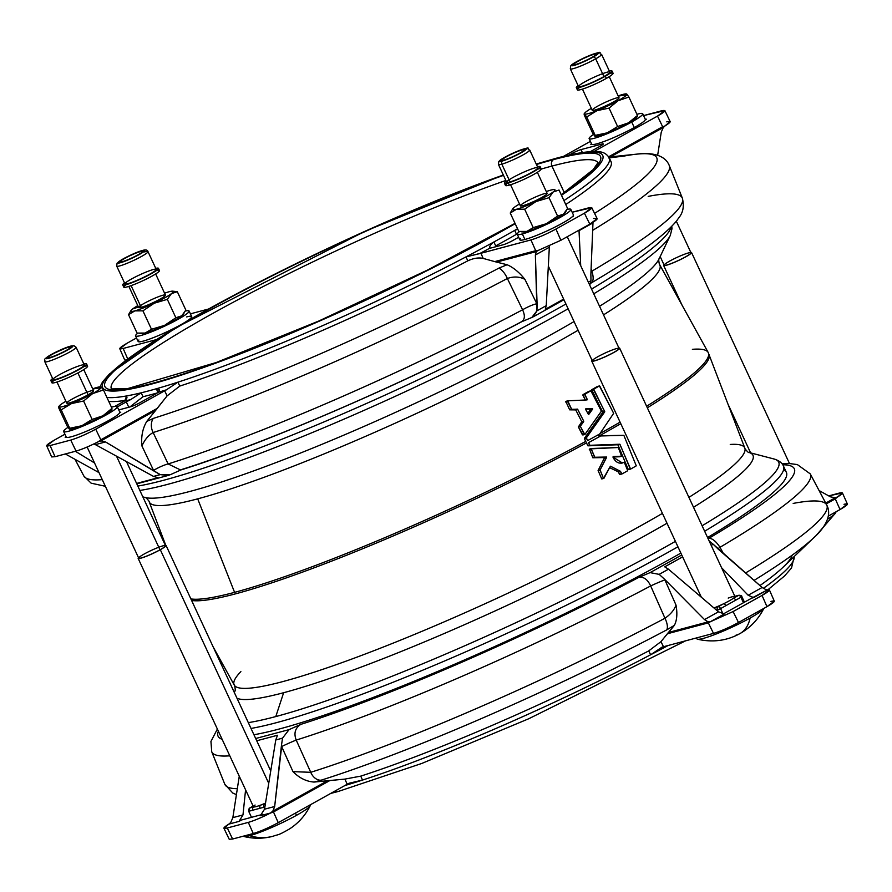 <?xml version="1.0" encoding="UTF-8"?>
<svg xmlns="http://www.w3.org/2000/svg" width="892" height="892" viewBox="0 0 892 892"><rect width="100%" height="100%" fill="white"/><g stroke="black" fill="none" stroke-linecap="round" stroke-linejoin="round"><path stroke-width="1.34" d="M619.985 474.488L621.813 473.998L619.628 474.455L618.223 471.69L620.174 471.166L610.396 466.226L603.505 478.324L600.082 470.006L606.571 457.038L594.797 457.25L591.229 448.843L618.29 447.516L621.802 456.046L612.949 457.027L622.382 463.015L624.166 462.246L621.389 463.193M598.744 435.775L623.854 435.329L636.275 465.847A289.064 33.015 155.1 0 1 630.689 469.036L628.224 469.337L617.866 444.762L587.939 445.833L586.457 442.911A288.484 32.948 155.1 0 1 191.602 600.461A288.484 32.948 -24.9 0 0 586.457 442.911L584.405 438.351L602.769 412.327L591.731 389.692A285.529 32.614 -24.9 0 0 597.317 386.504L599.814 386.191L613.663 413.308L599.725 433.958A292.163 33.372 155.1 0 1 587.605 440.615L586.39 438.24L584.416 438.775L585.743 441.373A288.484 32.948 155.1 0 1 234.585 592.355A288.484 32.948 -24.9 0 0 585.743 441.373L587.939 445.833L617.866 444.762L628.269 469.426L630.209 468.813L620.018 444.45L618.033 444.974L619.84 444.238L587.939 445.833L589.913 445.298L587.572 445.565L589.545 445.041L588.542 442.622A292.163 33.372 -24.9 0 0 600.662 435.965L598.744 435.775M599.023 436.021A288.484 32.948 -24.9 0 0 620.799 423.678A288.484 32.948 155.1 0 1 599.023 436.021M647.347 407.8A288.484 32.948 -24.9 0 0 709.129 354.503A288.484 32.948 155.1 0 1 647.347 407.8M692.382 349.318A288.484 32.948 155.1 0 1 708.192 352.474A288.484 32.948 155.1 0 1 646.622 406.25A288.484 32.948 -24.9 0 0 708.192 352.474L744.82 448.096A281.448 32.145 155.1 0 1 688.914 497.357A281.448 32.145 -24.9 0 0 744.82 448.096C743.571 447.293 748.957 453.671 748.7 452.378L748.656 452.367A285.819 32.647 155.1 0 1 693.53 507.292A285.819 32.647 -24.9 0 0 748.689 452.378L774.078 459.012A306.279 34.978 155.1 0 1 702.104 525.778A306.279 34.978 -24.9 0 0 774.078 459.012C779.051 460.551 782.184 462.926 783.477 466.126A308.911 35.279 155.1 0 1 704.647 531.242A308.911 35.279 -24.9 0 0 783.477 466.126L786.398 472.425A308.911 35.279 -24.9 0 1 707.568 537.542A308.911 35.279 155.1 0 0 783.577 469.906M620.074 422.139A288.484 32.948 155.1 0 1 600.048 433.501A288.484 32.948 -24.9 0 0 620.074 422.139M593.949 151.529L657.516 116.094C665.566 111.411 666.893 109.649 661.474 110.831L643.578 115.592L664.863 110.597L657.516 116.094L593.949 151.529M590.415 141.36L563.365 156.435L590.415 141.36M569.129 155.085L571.649 153.669A7.381 0.847 155.1 0 1 581.015 149.6L602.033 144.002A7.381 0.847 155.1 0 1 600.55 145.987L590.348 151.662L600.55 145.987A7.381 0.847 -24.9 0 0 603.304 143.924A7.381 0.847 -24.9 0 0 602.033 144.002L581.015 149.6L582.387 152.565L581.015 149.6A7.381 0.847 -24.9 0 0 571.649 153.669L569.129 155.085M589.144 138.639A29.536 3.378 155.1 0 1 593.481 134.424A29.536 3.378 -24.9 0 0 597.439 137.335A29.536 3.378 -24.9 0 0 631.703 122.003A29.536 3.378 155.1 0 1 604.397 134.826A29.536 3.378 155.1 0 1 589.144 138.639L591.719 144.181A29.536 3.378 -24.9 0 0 610.061 139.13L612.246 138.215A29.536 3.378 -24.9 0 0 634.279 127.545A29.536 3.378 -24.9 0 0 645.262 119.818L646.399 119.182L645.262 119.818A29.536 3.378 155.1 0 1 634.279 127.545A29.536 3.378 155.1 0 1 612.246 138.215L610.061 139.13A29.536 3.378 155.1 0 1 591.686 144.025L590.749 144.27L591.652 144.025M660.18 256.573L664.183 265.214A14.774 1.684 -24.9 0 0 678.288 260.531A14.774 1.684 -24.9 0 0 690.977 252.782L676.348 221.261M670.305 235.376A306.279 34.978 155.1 0 1 670.293 235.421A306.279 34.978 155.1 0 1 593.749 293.803A306.279 34.978 -24.9 0 0 670.293 235.421L658.954 259.126A285.819 32.647 155.1 0 1 599.536 306.279A285.819 32.647 -24.9 0 0 658.954 259.126L658.976 259.081C658.151 258.056 659.545 266.284 659.745 264.812A281.448 32.145 155.1 0 1 603.527 314.876A281.448 32.145 -24.9 0 0 659.745 264.812L708.192 352.474M578.105 330.252A281.448 32.145 155.1 0 1 197.69 498.851L234.585 592.355L197.69 498.851A281.448 32.145 155.1 0 1 149.187 501.806A281.448 32.145 -24.9 0 0 197.69 498.851A281.448 32.145 -24.9 0 0 578.105 330.252M190.877 598.911A288.484 32.948 -24.9 0 0 234.585 592.355A288.484 32.948 155.1 0 1 190.877 598.911M583.022 434.872L578.384 426.933L581.774 421.726L575.73 409.896L569.676 409.841L565.773 401.378L569.676 409.841L575.73 409.896L581.774 421.726L578.429 427.067L582.431 434.861L584.572 434.46M585.308 400.084L583.011 394.61A285.529 32.614 -24.9 0 0 588.776 391.376L591.218 390.975L601.398 411.234L585.007 434.348L582.364 434.761L584.349 434.237L580.413 426.543L578.429 427.067L580.436 426.064L578.451 426.588L580.436 426.064L583.702 421.615L581.718 422.139L583.747 421.202L581.74 421.66L583.714 421.135L578.484 410.889L577.704 409.372L575.73 409.896L577.369 409.116L569.531 409.673L571.516 409.138L567.58 401.445L565.595 401.98L567.87 400.831L586.969 399.917L587.226 399.304L585.308 400.084M213.166 646.923L234.261 685.089A281.448 32.145 -24.9 0 0 393.829 642.853A281.448 32.145 -24.9 0 0 662.433 513.379A281.448 32.145 155.1 0 1 393.829 642.853A281.448 32.145 155.1 0 1 234.261 685.089A281.448 32.145 155.1 0 1 240.873 671.62M628.592 469.605L630.544 469.08M618.201 471.69L609.559 467.653L618.524 471.946L620.319 471.21L618.201 471.69M601.766 478.948L598.097 470.541L604.598 457.574L592.812 457.774L589.501 449.055L592.812 457.774L604.598 457.574L598.097 470.541L601.766 478.948M619.65 456.749L612.949 456.983L619.55 456.771M622.426 462.736L624.612 462.357L627.723 470.72A289.064 33.015 155.1 0 1 621.958 473.964L620.497 471.422L618.524 471.946L619.494 474.265L621.468 473.741L620.419 471.299L610.518 466.215M730.258 444.461A281.448 32.145 155.1 0 1 744.82 448.096M234.261 685.089C234.451 683.618 235.845 691.846 235.02 690.821A285.819 32.647 -24.9 0 0 234.362 692.571A285.819 32.647 155.1 0 1 235.031 690.809L234.273 692.393M236.993 698.246A285.819 32.647 -24.9 0 0 283.634 692.716A285.819 32.647 -24.9 0 0 667.004 523.225A285.819 32.647 155.1 0 1 283.634 692.716A285.819 32.647 155.1 0 1 236.993 698.246M283.634 692.716L275.784 716.566A306.279 34.978 -24.9 0 0 675.422 541.355A306.279 34.978 155.1 0 1 275.784 716.566L283.634 692.716M248.31 722.632A306.279 34.978 -24.9 0 0 275.784 716.566A306.279 34.978 155.1 0 1 248.31 722.632M251.009 728.441A308.911 35.279 -24.9 0 0 677.942 546.796A308.911 35.279 155.1 0 1 251.009 728.441M253.93 734.74A308.911 35.279 -24.9 0 0 680.864 553.096A308.911 35.279 155.1 0 1 253.93 734.74M137.825 486.073A308.911 35.279 -24.9 0 0 565.918 304.005A308.911 35.279 155.1 0 1 137.825 486.073M591.563 289.086A308.911 35.279 -24.9 0 0 671.13 227.003A308.911 35.279 155.1 0 1 591.563 289.086M139.854 490.444A306.279 34.978 -24.9 0 0 568.137 308.766A306.279 34.978 155.1 0 1 139.854 490.444M165.745 545.246L149.187 501.806C150.436 502.609 145.05 496.231 145.296 497.524L145.351 497.535A285.819 32.647 -24.9 0 0 317.753 446.045A285.819 32.647 -24.9 0 0 574.069 321.566A285.819 32.647 155.1 0 1 317.753 446.045A285.819 32.647 155.1 0 1 145.351 497.535L142.843 496.877M630.689 469.036L630.689 469.036A289.064 33.015 -24.9 0 0 636.275 465.847L623.854 435.329L600.662 435.965A292.163 33.372 155.1 0 1 588.542 442.622L589.913 445.298L619.84 444.238L630.577 469.08M584.416 438.775L586.423 437.76L584.416 438.775M602.713 412.45L584.438 438.295L586.423 437.76L604.687 411.914L602.713 412.45M594.953 396.784L602.724 411.97L604.698 411.446L593.604 389.737L591.619 390.272L594.953 396.784M599.301 385.968L597.317 386.504A285.529 32.614 155.1 0 1 591.731 389.692L593.715 389.168A289.231 33.026 -24.9 0 0 599.301 385.968A289.231 33.026 155.1 0 1 593.715 389.168L604.743 411.803L586.378 437.827L587.605 440.615A292.163 33.372 -24.9 0 0 599.725 433.958L613.663 413.308L599.413 385.935M599.368 385.946L597.317 386.504M603.873 478.402L610.396 466.226M591.474 448.531L589.289 449.668L591.262 449.144L594.551 457.005L592.567 457.529L594.919 457.262L592.935 457.786L606.571 457.038L604.586 457.997L606.56 457.473L600.126 469.872L598.142 470.407L600.126 469.872L598.131 470.831L600.115 470.307L603.393 478.168L601.42 478.692L603.75 478.424M591.441 448.542L589.501 449.055M621.624 456.225L618.29 447.516L591.574 448.509M613.15 456.559L613.116 457.485C615.915 462.758 619.594 464.342 624.166 462.246L624.166 462.246M584.907 434.437L601.431 411.101L590.872 390.808M584.817 434.471L582.922 434.962M567.758 400.854L571.649 409.305L577.615 409.25L583.714 421.135L580.369 426.398L584.784 434.482M567.725 400.865L565.885 401.355M586.969 399.917L567.87 400.831M582.889 395.189L585.252 399.828L587.226 399.304L584.862 394.665L582.889 395.189L584.985 394.086L582.889 395.189M588.887 391.332L588.776 391.376A285.529 32.614 155.1 0 1 583.011 394.61L584.985 394.086A289.231 33.026 -24.9 0 0 590.749 390.841L588.776 391.376M590.749 390.841A289.231 33.026 155.1 0 1 584.985 394.086L587.092 399.884M585.587 409.328L585.854 408.703L592.645 408.893L588.608 414.635L585.587 409.328L588.608 414.635L592.578 409.16L585.531 409.16L590.571 409.138L587.806 413.665L590.593 409.684L592.544 408.614L585.854 408.703L585.587 409.328M621.958 473.964A289.064 33.015 -24.9 0 0 627.723 470.72L624.277 462.201M613.283 456.526L621.523 456.247M708.828 538.355A317.641 36.282 -24.9 0 0 782.719 464.765A317.641 36.282 155.1 0 1 708.828 538.355C712.24 538.211 715.964 541.199 719.989 547.298L723.568 553.832L719.989 547.298A329.94 37.676 -24.9 0 0 810.248 473.875A329.94 37.676 155.1 0 1 719.989 547.298A12.31 1.282 -28.8 0 0 717.87 548.848A12.31 1.282 151.2 0 1 719.989 547.298C715.964 541.199 712.24 538.211 708.828 538.355L708.304 539.125L708.828 538.355M223.903 828.211L229.222 839.261L232.611 839.026L227.282 827.988L223.903 828.211L228.82 824.119L239.023 821.398L241.609 819.96L239.023 821.398L242.981 814.942L232.845 817.641L239.268 776.23L232.845 817.641L230.816 822.324L232.845 817.641L242.981 814.942L245.579 789.821L242.981 814.942L239.023 821.398L228.82 824.119C222.888 827.832 222.376 829.125 227.282 827.988L248.299 822.391L227.282 827.988L232.611 839.026L253.272 833.529L248.299 822.391C254.365 820.607 261.769 817.485 270.51 813.025L260.297 815.734L262.884 814.296L260.297 815.734L264.534 809.2L274.669 806.502L281.638 746.559A12.31 0.569 155.6 0 1 296.211 740.081A329.94 37.676 -24.9 0 0 650.669 585.933L664.975 618.256A331.791 37.888 155.1 0 1 310.75 772.305L296.211 740.081C293.624 733.235 295.163 727.995 300.805 724.371A317.641 36.282 -24.9 0 0 638.728 577.425A317.641 36.282 155.1 0 1 300.805 724.371L289.086 729.623L255.681 738.509L289.086 729.623L300.805 724.371C295.163 727.995 293.624 733.235 296.211 740.081A12.31 0.569 -24.4 0 0 281.638 746.559L293 771.647L281.393 745.98L274.669 806.502L272.818 811.151L327.531 780.734L314.04 782.061C306.346 781.503 299.333 778.036 293 771.647L310.75 772.305A12.31 9.165 72.5 0 0 321.098 780.199A323.707 36.973 -24.9 0 0 666.692 629.908A12.31 5.062 -117.9 0 0 664.975 618.256L650.669 585.933A329.94 37.676 155.1 0 1 296.211 740.081L310.75 772.305A331.791 37.888 -24.9 0 0 664.975 618.256C670.606 614.309 674.285 609.916 676.013 605.088L664.64 579.309L659.177 574.37L668.465 569.196L718.461 611.812L668.465 569.196L664.718 566.855L682.625 556.887L664.718 566.855L668.465 569.196L659.177 574.37L650.112 572.619L681.744 554.991L650.112 572.619L638.728 577.425L650.112 572.619L659.177 574.37L664.64 579.309L676.013 605.088C677.519 613.573 676.972 620.33 674.374 625.359L666.692 629.908A323.707 36.973 155.1 0 1 321.098 780.199L314.04 782.061L344.903 779.106L360.747 776.129A280.601 32.045 -24.9 0 0 648.718 650.904L660.972 641.649L674.374 625.359L668.398 632.506L708.07 621.88L704.502 619.583L664.64 579.309L704.502 619.583L718.461 611.812L724.304 613.964L710.244 621.791L733.112 611.566L738.498 622.516C729.098 627.567 720.769 631.19 713.511 633.387L662.098 647.113L713.511 633.387L708.337 622.861L667.361 633.766L660.972 641.649L663.47 646.7L660.972 641.649L648.718 650.904A280.601 32.045 155.1 0 1 360.747 776.129L362.498 780.076A280.601 32.045 155.1 0 1 344.914 785.518A280.601 32.045 -24.9 0 0 362.498 780.076A280.601 32.045 -24.9 0 0 650.625 654.773A280.601 32.045 155.1 0 1 362.498 780.076L360.747 776.129L344.903 779.106L329.917 780.511L273.476 811.965L278.259 822.658C268.86 827.709 260.531 831.333 253.272 833.529L232.611 839.026L231.552 836.83M218.373 731.217A317.641 36.282 -24.9 0 0 222.097 739.245A317.641 36.282 155.1 0 1 218.373 731.217M180.909 469.939L170.762 474.499L180.909 469.939M520.404 322.302C524.775 320.373 525.5 316.203 522.589 309.792L507.358 278.482A331.791 37.888 155.1 0 1 153.134 432.531L168.131 463.94A329.94 37.676 -24.9 0 0 522.589 309.792C525.5 316.203 524.775 320.373 520.404 322.302A317.641 36.282 155.1 0 1 182.481 469.248L181.165 469.828M532.446 317.217L521.497 321.834L531.788 317.507L536.951 310.829L546.238 305.655L545.28 309.334L563.644 299.099L545.28 309.334L546.238 305.655L549.327 247.229L546.238 305.655L536.951 310.829L535.367 255.012L536.293 251.6L496.565 262.092L483.185 258.424C478.658 257.375 473.518 258.189 467.765 260.854A280.601 32.045 155.1 0 1 179.794 386.08L167.116 395.87L146.745 421.425L153.268 418.415A323.707 36.973 -24.9 0 0 498.862 268.135L507.08 264.734L496.565 262.092L507.08 264.734C513.223 267.344 519.177 272.227 524.931 279.386L537.096 304.317L536.951 310.829L533.271 316.805L563.934 299.723M208.449 309.045L190.431 313.839L208.449 309.045M136.498 337.968L127.121 343.197C119.06 347.891 117.733 349.642 123.152 348.471L156.356 339.629L123.152 348.471L127.723 358.93L123.152 348.471L119.762 348.694L127.121 343.197L136.498 337.968M186.629 316.916A29.536 3.378 155.1 0 1 191 317.965L190.375 318.555A29.536 3.378 155.1 0 1 165.065 332.66L163.058 333.575A29.536 3.378 155.1 0 1 138.896 340.008M168.131 463.94A12.31 2.241 -25.5 0 0 153.569 470.418A12.31 2.241 154.5 0 1 168.131 463.94L153.134 432.531A331.791 37.888 -24.9 0 0 507.358 278.482A12.31 5.062 -117.9 0 0 498.862 268.135A323.707 36.973 155.1 0 1 153.268 418.415A12.31 9.165 72.5 0 0 153.134 432.531C148.529 435.129 144.783 439.6 141.917 445.944L153.837 470.976L160.281 474.622L153.547 476.417L95.399 444.629L153.547 476.417L158.062 477.722L136.599 483.431L158.062 477.722L153.547 476.417L160.281 474.622L105.535 441.93L101.041 440.871L105.535 441.93L153.837 470.976L141.917 445.944C140.992 436.679 142.597 428.506 146.745 421.425L155.699 410.331L101.041 440.871L98.265 441.741L100.829 439.812L95.723 429.197L100.829 439.812L157.271 408.358L167.116 395.87L164.641 390.785L95.723 429.197C86.323 434.248 77.994 437.861 70.736 440.068L76.054 451.107C82.131 449.323 89.534 446.201 98.265 441.741C89.534 446.201 82.131 449.323 76.054 451.107L55.048 456.704L50.075 445.565L55.048 456.704L76.054 451.107L70.736 440.068L50.075 445.565L46.685 445.788L54.033 440.291L64.915 434.237L54.033 440.291C45.971 444.985 44.656 446.736 50.075 445.565L70.736 440.068C77.994 437.861 86.323 434.248 95.723 429.197L166.436 389.815A288.774 32.982 155.1 0 1 158.274 392.313L159.289 389.715L156.29 388.778L158.018 392.491L156.29 388.778A280.601 32.045 155.1 0 1 141.192 392.803L130.477 399.716A12.31 1.405 -24.9 0 0 126.296 401.891L128.782 407.254L126.296 401.891L117.343 406.875L126.296 401.891A12.31 1.405 155.1 0 1 130.477 399.716A288.774 32.982 155.1 0 1 124.523 400.976L126.798 396.795L125.438 396.137A280.601 32.045 155.1 0 1 106.906 397.442A280.601 32.045 -24.9 0 0 125.438 396.137L126.631 398.769L125.438 396.137A280.601 32.045 -24.9 0 0 141.192 392.803A280.601 32.045 -24.9 0 0 156.29 388.778A280.601 32.045 -24.9 0 0 177.898 382.177A280.601 32.045 -24.9 0 0 466.025 256.874A280.601 32.045 -24.9 0 0 493.889 241.977C490.187 244.954 488.928 246.972 490.098 248.021A12.31 1.405 -24.9 0 0 491.971 247.742L503.066 244.787A7.381 0.847 -24.9 0 0 512.443 240.717L518.653 237.25L512.443 240.717A7.381 0.847 155.1 0 1 503.066 244.787L491.971 247.742A12.31 1.405 155.1 0 1 490.098 248.021A288.774 32.982 155.1 0 1 479.562 253.651L530.974 239.926C538.233 237.729 546.562 234.105 555.961 229.054L584.427 213.199C592.489 208.505 593.816 206.743 588.397 207.925L572.173 212.24L591.775 207.691L584.427 213.199L555.961 229.054L560.867 240.282L589.813 224.148L584.427 213.199L589.813 224.148L560.867 240.282L538.01 250.518L560.867 240.282L555.961 229.054C546.562 234.105 538.233 237.729 530.974 239.926L480.933 253.239L483.185 258.424L494.726 261.612L535.691 250.708L530.974 239.926L535.691 250.708L538.01 250.518L536.293 251.6L535.367 255.012L537.096 304.317L524.931 279.386C519.646 276.576 513.792 276.275 507.358 278.482L522.589 309.792A329.94 37.676 155.1 0 1 168.131 463.94L180.652 470.017C266.886 443.134 411.926 380.048 521.374 321.9L521.731 321.722M517.271 234.261A29.536 3.378 155.1 0 1 519.49 231.563A29.536 3.378 -24.9 0 0 522.344 233.927A29.536 3.378 -24.9 0 0 558.805 218.194A29.536 3.378 -24.9 0 0 567.122 209.397A29.536 3.378 155.1 0 1 570.847 209.397A29.536 3.378 155.1 0 1 553.018 221.238A29.536 3.378 155.1 0 1 522.344 233.927L524.92 239.48L522.344 233.927A29.536 3.378 155.1 0 1 517.271 234.261L519.835 239.814A29.536 3.378 -24.9 0 0 524.92 239.48A29.536 3.378 -24.9 0 0 544.51 232.043A29.536 3.378 -24.9 0 0 546.785 231.017A29.536 3.378 155.1 0 1 544.51 232.043L546.785 231.017A29.536 3.378 -24.9 0 0 572.095 216.912A29.536 3.378 -24.9 0 0 572.653 216.388A29.536 3.378 155.1 0 1 572.095 216.912L573.378 216.198L572.095 216.912A29.536 3.378 155.1 0 1 546.785 231.017L544.51 232.043A29.536 3.378 155.1 0 1 524.92 239.48A29.536 3.378 155.1 0 1 520.549 238.42M124.523 400.976L114.823 406.418L124.523 400.976A288.774 32.982 -24.9 0 0 130.477 399.716L141.192 392.803L143.021 396.717A280.601 32.045 -24.9 0 0 157.36 392.915A280.601 32.045 155.1 0 1 143.021 396.717L129.864 406.964L143.021 396.717L141.192 392.803A280.601 32.045 155.1 0 1 125.438 396.137C127.723 396.628 127.422 398.233 124.523 400.976M158.274 392.313A12.31 1.405 155.1 0 1 155.186 394.197L139.899 402.716A7.381 0.847 155.1 0 1 130.522 406.797L118.759 409.93L130.522 406.797A7.381 0.847 -24.9 0 0 139.899 402.716L155.186 394.197A12.31 1.405 -24.9 0 0 158.274 392.313A288.774 32.982 -24.9 0 0 166.436 389.815L164.641 390.785L167.116 395.87L179.794 386.08A280.601 32.045 -24.9 0 0 467.765 260.854L466.025 256.874A280.601 32.045 155.1 0 1 177.898 382.177L179.794 386.08L177.898 382.177L166.436 389.815L177.898 382.177A280.601 32.045 155.1 0 1 156.29 388.778C159.568 388.734 160.225 389.916 158.274 392.313M63.666 431.538A29.536 3.378 155.1 0 1 67.993 427.335A29.536 3.378 -24.9 0 0 73.479 429.732A29.536 3.378 -24.9 0 0 109.303 413.13A29.536 3.378 -24.9 0 0 111.444 407.198A29.536 3.378 155.1 0 1 117.242 406.663A29.536 3.378 155.1 0 1 91.876 422.161A29.536 3.378 155.1 0 1 63.666 431.538L66.242 437.08A29.536 3.378 -24.9 0 0 84.573 432.04A29.536 3.378 -24.9 0 0 86.502 431.237A29.536 3.378 155.1 0 1 84.573 432.04L86.502 431.237A29.536 3.378 -24.9 0 0 119.796 412.684A29.536 3.378 -24.9 0 0 119.862 412.372A29.536 3.378 155.1 0 1 119.796 412.684L120.788 412.126L119.796 412.684A29.536 3.378 155.1 0 1 86.502 431.237L84.573 432.04A29.536 3.378 155.1 0 1 66.198 436.924L65.149 437.203L66.164 436.935M108.735 401.367A280.601 32.045 -24.9 0 0 125.359 400.374A280.601 32.045 155.1 0 1 108.735 401.367M105.367 486.296L91.118 483.163L83.837 475.971A329.94 37.676 -24.9 0 0 102.268 479.628A329.94 37.676 155.1 0 1 83.837 475.971L75.006 459.313M493.889 241.977A280.601 32.045 -24.9 0 0 514.684 230.381A280.601 32.045 -24.9 0 0 517.538 228.753A280.601 32.045 155.1 0 1 514.684 230.381A280.601 32.045 155.1 0 1 493.889 241.977L495.707 245.902A280.601 32.045 -24.9 0 0 516.501 234.306L514.684 230.381L516.501 234.306A280.601 32.045 155.1 0 1 495.707 245.902L493.889 241.977A280.601 32.045 155.1 0 1 466.025 256.874L467.765 260.854C473.518 258.189 478.658 257.375 483.185 258.424L480.933 253.239L466.025 256.874L479.562 253.651A288.774 32.982 -24.9 0 0 490.098 248.021C488.928 246.972 490.187 244.954 493.889 241.977M563.922 200.577A280.601 32.045 -24.9 0 0 609.269 157.828A280.601 32.045 155.1 0 1 563.922 200.577M609.593 160.069A280.601 32.045 155.1 0 1 565.74 204.502A280.601 32.045 -24.9 0 0 611.087 161.753L609.269 157.828C606.705 153.848 603.081 151.807 598.398 151.718C589.434 150.904 575.34 153.101 556.117 158.285A4.928 4.103 75.1 0 0 555.326 158.598A275.684 31.488 155.1 0 1 561.469 195.292A275.684 31.488 -24.9 0 0 555.326 158.598A4.928 4.103 -104.9 0 1 556.117 158.285L536.226 164.028M515.186 223.68A275.684 31.488 155.1 0 1 174.531 377.294A275.684 31.488 155.1 0 1 164.184 334.834A275.684 31.488 155.1 0 1 503.333 175.033A275.684 31.488 -24.9 0 0 164.184 334.834A275.684 31.488 -24.9 0 0 174.531 377.294A275.684 31.488 -24.9 0 0 515.186 223.68M536.259 164.106A275.684 31.488 155.1 0 1 555.326 158.598A275.684 31.488 -24.9 0 0 536.259 164.106M553.519 159.612A273.22 31.209 155.1 0 1 561.269 194.869A273.22 31.209 -24.9 0 0 553.519 159.612A273.22 31.209 -24.9 0 0 536.449 164.507A273.22 31.209 155.1 0 1 553.519 159.612A4.928 4.103 75.1 0 0 551.958 166.068A268.302 30.64 155.1 0 1 597.963 162.757A268.302 30.64 -24.9 0 0 551.958 166.068A4.928 4.103 -104.9 0 1 553.519 159.612M515.041 223.357A273.22 31.209 155.1 0 1 176.482 376.234A273.22 31.209 155.1 0 1 166.325 333.998A273.22 31.209 155.1 0 1 503.489 175.367A273.22 31.209 -24.9 0 0 166.325 333.998A273.22 31.209 -24.9 0 0 176.482 376.234A273.22 31.209 -24.9 0 0 515.041 223.357L427.725 269.964L318.589 321.109L216.176 362.542L127.601 388.611L111.389 388.945M191.825 317.753L191 317.965A29.536 3.378 155.1 0 1 190.375 318.555L191.825 317.753M163.782 333.385L165.065 332.66A29.536 3.378 155.1 0 1 163.058 333.575L163.782 333.385M119.762 348.694L124.668 359.911L126.129 360.112M608.556 157.94L623.943 156.089A323.707 36.973 155.1 0 1 636.799 154.138A323.707 36.973 155.1 0 1 594.585 213.4A323.707 36.973 -24.9 0 0 636.799 154.138C646.789 152.733 664.35 152.911 669.268 165.555A331.791 37.888 155.1 0 1 592.678 230.348A331.791 37.888 -24.9 0 0 669.268 165.555L682.358 198.147A329.94 37.676 155.1 0 1 591.909 271.168A329.94 37.676 -24.9 0 0 682.358 198.147C685.758 212.263 678.723 217.18 676.983 220.458C664.15 236.023 635.583 256.851 591.284 282.931L590.805 283.255M591.909 271.168A12.31 1.516 -20.9 0 0 590.983 271.659A12.31 1.516 159.1 0 1 591.909 271.168L591.095 269.05L591.909 271.168C593.927 278.07 593.459 282.095 590.504 283.232M666.792 121.87C671.698 120.732 671.197 122.026 665.265 125.739L663.258 127.523L661.24 132.217L657.66 155.253L661.24 132.217L663.258 127.523L610.44 156.892L663.024 127.578A12.31 6.645 -119.1 0 0 662.622 126.709L657.516 116.094L662.622 126.709L664.406 126.352L670.182 121.646L664.863 110.597M602.423 144.839L602.033 144.002L602.423 144.839M608.678 156.769L662.622 126.709L608.678 156.769M572.006 154.45L571.649 153.669L572.006 154.45M648.194 196.385A329.94 37.676 155.1 0 1 682.358 198.147M662.622 126.709A12.31 6.645 60.9 0 1 663.024 127.578L664.406 126.352L662.622 126.709M517.26 233.905L516.501 234.306L517.26 233.905M592.979 222.9L590.872 274.346L592.979 222.9L579.008 230.169L580.714 265.727L579.019 230.682L592.979 222.9M549.494 245.947L549.327 247.229L535.367 255.012L549.327 247.229L549.494 245.947M590.972 280.712L590.872 274.346L590.972 280.712L588.352 282.173L590.972 280.712L589.746 285.206M593.57 218.451L595.432 218.507C598.822 218.172 596.949 220.045 589.813 224.148L597.161 218.651L591.775 207.691M522.589 309.792A12.31 2.219 154 0 1 536.828 303.748A12.31 2.219 -26 0 0 522.589 309.792M538.01 250.518L494.726 261.612L496.565 262.092L536.103 251.577A12.31 10.258 -104.9 0 1 535.691 250.708A12.31 10.258 75.1 0 0 536.103 251.577L537.174 250.875M517.728 229.166L514.684 230.381L517.728 229.166M498.862 268.135A12.31 5.062 62.1 0 1 507.358 278.482C513.792 276.275 519.646 276.576 524.931 279.386C519.177 272.227 513.223 267.344 507.08 264.734L498.862 268.135M99.012 472.626L65.339 453.961L99.012 472.626M75.374 451.296L94.541 462.981L75.374 451.296M95.399 444.629L93.85 443.96L95.399 444.629L105.535 441.93L95.399 444.629M46.685 445.788L51.658 456.927L55.048 456.704L54.044 454.463M160.281 474.622L170.762 474.499L168.12 475.469L160.281 474.622M101.041 440.871L155.699 410.331L157.271 408.358L100.829 439.812A12.31 6.645 60.9 0 1 101.231 440.681A12.31 6.645 -119.1 0 0 100.829 439.812L99.413 441.239M146.745 421.425C142.597 428.506 140.992 436.679 141.917 445.944C144.783 439.6 148.529 435.129 153.134 432.531A12.31 9.165 -107.5 0 1 153.268 418.415L146.745 421.425M236.413 794.605L232.801 793.055L224.817 784.302A331.791 37.888 -24.9 0 0 237.339 788.673A331.791 37.888 155.1 0 1 224.817 784.302L211.716 751.7A329.94 37.676 -24.9 0 0 229.79 755.814A329.94 37.676 155.1 0 1 211.716 751.7L210.947 741.442L217.369 729.054M794.136 556.597A280.601 32.045 155.1 0 1 763.296 588.397A280.601 32.045 -24.9 0 0 794.136 556.597M668.197 645.451A280.601 32.045 155.1 0 1 650.625 654.773L648.718 650.904L650.625 654.773L662.098 647.113L650.625 654.773A280.601 32.045 -24.9 0 0 668.197 645.451M330.72 793.423L337.957 791.572A4.928 4.103 -104.9 0 1 334.968 791.048A4.928 4.103 75.1 0 0 337.957 791.572A4.928 4.103 75.1 0 0 338.759 791.249M348.973 783.276L278.259 822.658L347.178 784.246L344.903 779.106L347.178 784.246L362.498 780.076L348.973 783.276M241.609 819.96L261.858 814.574L241.609 819.96M264.534 809.2L275.773 739.959L277.501 735.253L256.729 740.773L277.501 735.253L275.773 739.959L264.534 809.2L260.297 815.734L270.51 813.025C261.769 817.485 254.365 820.607 248.299 822.391L253.272 833.529C260.531 831.333 268.86 827.709 278.259 822.658L273.476 811.965L270.51 813.025L272.818 811.151L274.669 806.502L264.534 809.2M282.508 738.163L275.773 739.959L282.508 738.163L281.393 745.98L282.508 738.163L289.086 729.623L282.508 738.163M650.669 585.933C647.536 579.332 643.556 576.488 638.728 577.425C643.556 576.488 647.536 579.332 650.669 585.933A12.31 0.591 156.2 0 1 664.897 579.889A12.31 0.591 -23.8 0 0 650.669 585.933M228.82 824.119L229.668 823.506L228.82 824.119M230.816 822.324L229.668 823.506L230.816 822.324M329.917 780.511L327.531 780.734L273.063 811.096A12.31 6.645 60.9 0 1 273.476 811.965L329.917 780.511M273.476 811.965A12.31 6.645 -119.1 0 0 273.063 811.096L271.581 812.356L273.476 811.965M321.098 780.199A12.31 9.165 -107.5 0 1 310.75 772.305L293 771.647C299.333 778.036 306.346 781.503 314.04 782.061L321.098 780.199M745.534 573.01A331.791 37.888 -24.9 0 0 826.694 504.917A331.791 37.888 155.1 0 1 745.534 573.01M793.178 503.423A331.791 37.888 155.1 0 1 826.694 504.917C833.173 516.836 821.978 530.361 814.452 537.096A323.707 36.973 155.1 0 1 754.03 580.424A323.707 36.973 -24.9 0 0 814.452 537.096L783.265 567.033A280.601 32.045 -24.9 0 1 759.928 585.576A280.601 32.045 155.1 0 0 792.152 555.181M718.428 549.338L762.114 587.482L765.916 589.634L762.114 587.482L713.199 544.254L711.203 545.369L713.199 544.254L718.428 549.338M770.933 601.386C776.352 600.204 775.025 601.966 766.964 606.66L738.498 622.516L766.964 606.66L762.047 595.432L733.112 611.566L762.047 595.432C769.194 591.329 771.067 589.445 767.678 589.79L753.617 597.629L748.154 595.254L721.583 567.725L748.154 595.254L762.114 587.482L748.154 595.254L753.617 597.629L751.744 598.119L767.678 589.79L769.406 589.947L762.047 595.432L766.964 606.66L774.323 601.163L769.406 589.947M723.144 614.064L751.744 598.119L723.144 614.064M709.196 541.043L713.199 544.254L709.196 541.043M767.053 589.813L765.916 589.634L767.053 589.813M710.244 621.791L708.337 622.861L713.511 633.387C720.769 631.19 729.098 627.567 738.498 622.516L733.112 611.566L710.244 621.791L724.304 613.964L718.461 611.812L704.502 619.583L708.07 621.88L710.244 621.791M668.398 632.506L667.361 633.766L708.337 622.861A12.31 10.258 -104.9 0 1 707.936 621.98L668.398 632.506M707.936 621.98A12.31 10.258 75.1 0 0 708.337 622.861L709.33 621.98L707.936 621.98M674.374 625.359C676.972 620.33 677.519 613.573 676.013 605.088C674.285 609.916 670.606 614.309 664.975 618.256A12.31 5.062 62.1 0 1 666.692 629.908L674.374 625.359M830.363 496.799L819.068 490.533L830.363 496.799L835.035 497.803L830.363 496.799M835.035 497.803L836.573 497.457L835.269 498.862L826.17 503.935L835.269 498.862L840.041 509.555L828.333 516.089L840.041 509.555L835.269 498.862A12.31 6.645 -119.1 0 0 834.856 497.992L825.724 503.088L834.856 497.992A12.31 6.645 60.9 0 1 835.269 498.862L837.499 497.022C843.431 493.298 843.943 492.016 839.038 493.153L828.735 495.896L842.427 492.93L837.499 497.022L835.035 497.803L836.573 497.457M844.01 504.292C849.429 503.11 848.102 504.872 840.041 509.555L847.4 504.069L842.427 492.93M834.388 497.847L837.499 497.022L834.388 497.847M663.982 264.768A15.387 1.762 -24.9 0 0 678.321 260.587A15.387 1.762 -24.9 0 0 690.776 252.336A15.387 1.762 155.1 0 1 691.534 252.514A15.387 1.762 155.1 0 1 678.321 260.587A15.387 1.762 155.1 0 1 663.626 265.47A15.387 1.762 155.1 0 1 663.982 264.768M669.702 261.088A14.774 1.684 155.1 0 1 690.921 252.704A14.774 1.684 155.1 0 1 672.122 263.185A14.774 1.684 155.1 0 1 669.702 261.088M816.559 535.022L835.704 512.811A36.918 4.215 155.1 0 1 827.531 519.189A36.918 4.215 -24.9 0 0 835.782 512.12L835.715 511.975M122.204 261.724A12.399 1.416 -24.9 0 0 141.605 252.581A12.399 1.416 -24.9 0 0 130.143 255.636A12.399 1.416 -24.9 0 0 122.204 261.724A12.399 1.416 155.1 0 1 130.143 255.636A12.399 1.416 155.1 0 1 141.605 252.581A12.399 1.416 155.1 0 1 122.204 261.724M155.754 268.369A19.691 2.252 155.1 0 1 158.453 268.325A19.691 2.252 155.1 0 1 141.538 278.65A19.691 2.252 155.1 0 1 122.728 284.905A19.691 2.252 155.1 0 1 124.501 282.875A19.691 2.252 -24.9 0 0 141.538 278.65A19.691 2.252 -24.9 0 0 155.754 268.369M122.728 284.905L123.754 287.124A19.691 2.252 -24.9 0 0 142.564 280.868A19.691 2.252 -24.9 0 0 159.478 270.532L158.453 268.325M152.833 269.663A17.227 1.962 155.1 0 1 142.91 277.691A17.227 1.962 155.1 0 1 126.017 282.474A17.227 1.962 155.1 0 1 152.833 269.663M144.593 251.923A17.227 1.962 155.1 0 1 147.983 251.611A17.227 1.962 155.1 0 1 133.176 260.654A17.227 1.962 155.1 0 1 116.718 266.117A17.227 1.962 -24.9 0 0 133.176 260.654A17.227 1.962 -24.9 0 0 147.983 251.611L156.212 269.351A17.227 1.962 -24.9 0 1 141.415 278.393A17.227 1.962 -24.9 0 1 124.958 283.868L116.718 266.117L117.053 263.251L124.166 258.323C132.183 254.209 138.193 251.622 142.174 250.552A2.464 1.996 -105.8 0 1 142.62 250.485A2.464 1.996 74.2 0 0 141.817 250.697A14.774 1.684 155.1 0 1 133.309 257.576A14.774 1.684 155.1 0 1 118.837 261.668A14.774 1.684 155.1 0 1 141.817 250.697A2.464 1.996 -105.8 0 1 142.174 250.552C145.597 249.481 147.526 249.838 147.983 251.611M156.089 270.755A19.691 2.252 155.1 0 1 154.048 274.937A19.691 2.252 155.1 0 1 130.622 285.808A19.691 2.252 155.1 0 1 126.106 284.682M141.817 250.697A14.774 1.684 -24.9 0 0 118.837 261.668A14.774 1.684 -24.9 0 0 133.309 257.576A14.774 1.684 -24.9 0 0 141.817 250.697M135.551 335.916L138.126 341.458A29.536 3.378 -24.9 0 0 163.058 333.575A29.536 3.378 -24.9 0 0 165.065 332.66A29.536 3.378 -24.9 0 0 190.375 318.555A29.536 3.378 -24.9 0 0 191 317.965A29.536 3.378 -24.9 0 0 191.702 316.582L189.126 311.04A29.536 3.378 155.1 0 1 163.76 326.539A29.536 3.378 155.1 0 1 135.551 335.916A29.536 3.378 155.1 0 1 137.769 333.207A29.536 3.378 -24.9 0 0 163.983 326.427A29.536 3.378 -24.9 0 0 185.402 311.04A29.536 3.378 155.1 0 1 189.126 311.04M183.496 314.062A23.382 2.676 155.1 0 1 181.745 315.813A23.382 2.676 155.1 0 1 164.552 325.39A23.382 2.676 155.1 0 1 145.151 333.05A23.382 2.676 155.1 0 1 141.36 333.519M128.526 314.675L134.859 310.873A23.382 2.676 155.1 0 1 131.035 310.461A23.382 2.676 155.1 0 1 132.64 308.955A23.382 2.676 155.1 0 1 137.781 305.633A23.382 2.676 -24.9 0 0 132.64 308.955L138.505 307.015L132.64 308.955A23.382 2.676 -24.9 0 0 134.859 310.873L142.932 310.84L154.26 303.213L167.328 299.344L171.442 293.624L177.307 291.684L172.602 291.16A23.382 2.676 155.1 0 1 171.442 293.624A23.382 2.676 155.1 0 1 154.26 303.213A23.382 2.676 155.1 0 1 134.859 310.873L128.526 314.675L137.078 333.095L145.151 333.05A23.382 2.676 -24.9 0 0 164.552 325.39L151.484 329.26L145.151 333.05L137.078 333.095L128.526 314.675L131.035 310.461M177.307 291.684L185.859 310.093L181.745 315.813L175.869 317.753L164.552 325.39A23.382 2.676 -24.9 0 0 181.745 315.813L185.859 310.093L177.307 291.684L171.442 293.624A23.382 2.676 -24.9 0 0 169.235 291.717A23.382 2.676 -24.9 0 0 164.563 293.2A23.382 2.676 155.1 0 1 169.235 291.717A23.382 2.676 155.1 0 1 172.602 291.16M139.821 333.452L141.783 333.608A23.382 2.676 -24.9 0 0 145.151 333.05L151.484 329.26L164.552 325.39L175.869 317.753L181.745 315.813A23.382 2.676 -24.9 0 0 183.351 314.307L183.93 313.493M151.484 329.26L142.932 310.84L134.859 310.873A23.382 2.676 -24.9 0 0 154.26 303.213L142.932 310.84L151.484 329.26M175.869 317.753L167.328 299.344L154.26 303.213A23.382 2.676 -24.9 0 0 171.442 293.624L167.328 299.344L175.869 317.753M128.849 286.399L138.65 307.517A14.774 1.684 -24.9 0 0 141.192 307.35L131.113 285.63L141.192 307.35A14.774 1.684 155.1 0 1 150.648 300.08A14.774 1.684 155.1 0 1 164.295 296.456A14.774 1.684 155.1 0 1 141.192 307.35A14.774 1.684 -24.9 0 0 156.524 300.994A14.774 1.684 -24.9 0 0 165.444 295.074L155.643 273.955M66.053 350.523A12.399 1.416 -24.9 0 0 64.023 348.761A12.399 1.416 -24.9 0 0 48.235 357.558A12.399 1.416 -24.9 0 0 66.053 350.523A12.399 1.416 155.1 0 1 48.235 357.558A12.399 1.416 155.1 0 1 64.023 348.761A12.399 1.416 155.1 0 1 66.053 350.523M83.87 364.003A19.691 2.252 155.1 0 1 86.569 363.947A19.691 2.252 155.1 0 1 69.654 374.283A19.691 2.252 155.1 0 1 50.844 380.527A19.691 2.252 155.1 0 1 52.617 378.509A19.691 2.252 -24.9 0 0 69.654 374.283A19.691 2.252 -24.9 0 0 83.87 364.003M50.844 380.527L51.87 382.746A19.691 2.252 -24.9 0 0 70.68 376.502A19.691 2.252 -24.9 0 0 87.594 366.166L86.569 363.947M58.95 374.997A17.227 1.962 155.1 0 1 84.183 364.85A17.227 1.962 155.1 0 1 62.975 376.87A17.227 1.962 155.1 0 1 58.95 374.997M76.099 347.244A17.227 1.962 155.1 0 1 61.292 356.276A17.227 1.962 155.1 0 1 44.834 361.751A17.227 1.962 -24.9 0 0 61.292 356.276A17.227 1.962 -24.9 0 0 76.099 347.244L84.327 364.984A17.227 1.962 -24.9 0 1 69.531 374.027A17.227 1.962 -24.9 0 1 53.074 379.49L44.834 361.751C45.514 358.64 41.723 360.725 50.9 354.715A2.464 1.416 -119.6 0 0 50.733 354.838A2.464 1.416 60.4 0 1 50.9 354.715A2.464 1.416 60.4 0 1 51.078 354.637A14.774 1.684 155.1 0 1 72.698 345.94A14.774 1.684 155.1 0 1 54.523 356.254A14.774 1.684 155.1 0 1 51.078 354.637A2.464 1.416 -119.6 0 0 50.9 354.715L69.019 346.564L73.891 345.672L76.099 347.244M84.205 366.389A19.691 2.252 155.1 0 1 82.164 370.559A19.691 2.252 155.1 0 1 58.738 381.43A19.691 2.252 155.1 0 1 54.222 380.304M51.078 354.637A14.774 1.684 -24.9 0 0 54.523 356.254A14.774 1.684 -24.9 0 0 72.698 345.94A14.774 1.684 -24.9 0 0 51.078 354.637M119.862 412.372A29.536 3.378 -24.9 0 0 119.818 412.215L117.242 406.663M111.578 409.149L111.979 408.369L111.578 409.149A23.382 2.676 155.1 0 1 102.937 415.783A23.382 2.676 155.1 0 1 81.808 425.74A23.382 2.676 155.1 0 1 69.654 429.197M103.439 389.949L111.979 408.369L102.937 415.783L111.979 408.369L103.439 389.949L92.634 393.606L103.439 389.949L101.287 386.972A23.382 2.676 -24.9 0 0 92.679 388.823A23.382 2.676 155.1 0 1 100.718 386.793A23.382 2.676 155.1 0 1 101.287 386.972A23.382 2.676 155.1 0 1 92.634 393.606L83.592 401.021L92.634 393.606A23.382 2.676 155.1 0 1 71.516 403.563L83.592 401.021L92.132 419.43L81.808 425.74L69.732 428.283L69.331 429.063L67.179 426.075L58.638 407.655L59.039 406.886L61.191 409.863L71.516 403.563A23.382 2.676 155.1 0 1 59.039 406.886A23.382 2.676 155.1 0 1 59.151 406.094A23.382 2.676 155.1 0 1 65.897 401.266A23.382 2.676 -24.9 0 0 59.039 406.886L58.638 407.655L59.039 406.886A23.382 2.676 -24.9 0 0 71.516 403.563L61.191 409.863L59.039 406.886M69.598 429.208L69.899 429.23A23.382 2.676 -24.9 0 0 81.808 425.74A23.382 2.676 -24.9 0 0 102.937 415.783L92.132 419.43L83.592 401.021L71.516 403.563A23.382 2.676 -24.9 0 0 92.634 393.606A23.382 2.676 -24.9 0 0 101.287 386.972L100.885 387.741L92.768 389.012L100.885 387.741M69.732 428.283L61.191 409.863L69.732 428.283L69.331 429.063L69.732 428.283L81.808 425.74L92.132 419.43L102.937 415.783A23.382 2.676 -24.9 0 0 111.467 409.941L111.968 409.238M58.638 407.655L67.179 426.075L69.331 429.063M56.965 382.021L66.766 403.139A14.774 1.684 -24.9 0 0 74.382 401.233A14.774 1.684 -24.9 0 0 88.04 394.822L77.883 372.934L88.04 394.822A14.774 1.684 155.1 0 1 66.822 403.217A14.774 1.684 155.1 0 1 85.621 392.736A14.774 1.684 155.1 0 1 88.04 394.822A14.774 1.684 -24.9 0 0 93.56 390.707L83.759 369.589M253.138 806.1L249.682 808.029A2.464 1.327 60.9 0 1 249.849 807.962L253.651 806.948A15.387 1.762 -24.9 0 0 260.81 805.041L264.623 804.027A2.464 1.327 60.9 0 1 265.359 804.127A2.464 1.327 -119.1 0 0 264.623 804.027A2.464 2.052 75.1 0 0 263.842 807.249L264.913 806.881L263.842 807.249A2.464 2.052 -104.9 0 1 264.623 804.027L260.81 805.041A2.464 2.052 75.1 0 0 260.029 808.264L263.842 807.249L260.029 808.264A2.464 2.052 -104.9 0 1 260.81 805.041A15.387 1.762 155.1 0 1 253.651 806.948A2.464 2.052 75.1 0 0 252.871 810.17L260.029 808.264L252.871 810.17A2.464 2.052 -104.9 0 1 253.651 806.948L249.849 807.962A2.464 2.052 75.1 0 0 249.069 811.185L252.871 810.17L249.069 811.185A2.464 2.052 -104.9 0 1 249.849 807.962A2.464 1.327 -119.1 0 0 249.682 808.029A2.464 1.327 -119.1 0 0 249.37 808.342M249.682 808.029L248.645 811.218L251.488 817.34M249.849 807.962L253.138 806.123L249.849 807.962M264.589 808.866L263.842 807.249L264.589 808.866M138.149 558.381A15.387 1.762 155.1 0 1 138.494 557.667A15.387 1.762 -24.9 0 0 144.359 557.043A15.387 1.762 -24.9 0 0 160.304 549.717A15.387 1.762 155.1 0 1 146.087 556.396A15.387 1.762 155.1 0 1 138.149 558.381L253.462 806.803A15.387 1.762 -24.9 0 0 253.651 806.948A15.387 1.762 155.1 0 1 255.09 805.03M160.304 549.717A15.387 1.762 -24.9 0 0 165.288 545.235A15.387 1.762 155.1 0 1 166.057 545.425A15.387 1.762 155.1 0 1 160.304 549.717L268.737 783.31L160.304 549.717M87.137 447.026L138.706 558.124A14.774 1.684 -24.9 0 0 146.321 556.218A14.774 1.684 -24.9 0 0 159.98 549.807L116.517 456.169L159.98 549.807A14.774 1.684 155.1 0 1 138.762 558.191A14.774 1.684 155.1 0 1 157.561 547.71A14.774 1.684 155.1 0 1 159.98 549.807A14.774 1.684 -24.9 0 0 165.499 545.681L126.474 461.61M260.81 805.041A15.387 1.762 -24.9 0 0 265.526 803.101A15.387 1.762 155.1 0 1 260.81 805.041M243.349 836.172A36.918 4.215 -24.9 0 0 249.671 835.692A36.918 4.215 155.1 0 1 243.895 836.495C253.629 838.881 263.318 838.814 272.974 836.272A58.17 48.491 -104.9 0 1 249.671 835.692A58.17 48.491 75.1 0 0 272.974 836.272C278.984 834.053 276.988 836.15 289.666 828.858C298.586 823.015 305.443 815.299 310.215 805.71A36.918 4.215 155.1 0 1 296.512 815.321A36.918 4.215 155.1 0 1 249.671 835.692A36.918 4.215 -24.9 0 0 296.512 815.321A36.918 4.215 -24.9 0 0 310.305 805.019L310.215 804.852M295.464 813.069L296.512 815.321L295.464 813.069M522.154 149.923A12.399 1.416 -24.9 0 0 502.753 159.066A12.399 1.416 -24.9 0 0 514.205 156.022A12.399 1.416 -24.9 0 0 522.154 149.923A12.399 1.416 155.1 0 1 514.205 156.022A12.399 1.416 155.1 0 1 502.753 159.066A12.399 1.416 155.1 0 1 522.154 149.923M504.437 183.25L505.474 185.469A19.691 2.252 -24.9 0 0 509.343 185.112L508.306 182.905A19.691 2.252 155.1 0 1 504.437 183.25A19.691 2.252 155.1 0 1 506.221 181.232A19.691 2.252 -24.9 0 0 508.306 182.905L509.343 185.112A19.691 2.252 -24.9 0 0 529.681 176.594A19.691 2.252 -24.9 0 0 541.199 168.889L540.162 166.67A19.691 2.252 155.1 0 1 528.644 174.375A19.691 2.252 155.1 0 1 508.306 182.905A19.691 2.252 -24.9 0 0 532.624 172.268A19.691 2.252 -24.9 0 0 537.475 166.726A19.691 2.252 155.1 0 1 540.162 166.67M510.057 181.912A17.227 1.962 155.1 0 1 519.98 173.884A17.227 1.962 155.1 0 1 536.872 169.101A17.227 1.962 155.1 0 1 510.057 181.912A17.227 1.962 -24.9 0 0 527.852 174.453A17.227 1.962 -24.9 0 0 537.932 167.707L529.692 149.968A17.227 1.962 155.1 0 1 519.623 156.713A17.227 1.962 155.1 0 1 501.828 164.161A17.227 1.962 155.1 0 1 498.438 164.474A17.227 1.962 -24.9 0 0 501.828 164.161L510.057 181.912L501.828 164.161A17.227 1.962 -24.9 0 0 519.623 156.713A17.227 1.962 -24.9 0 0 529.692 149.968C524.474 149.354 536.304 144.158 512.365 153.435C499.085 159.958 499.999 160.448 498.784 161.597L498.438 164.474L506.678 182.213A17.227 1.962 -24.9 0 0 510.057 181.912M502.542 160.95A14.774 1.684 155.1 0 1 511.049 154.071A14.774 1.684 155.1 0 1 525.522 149.979A14.774 1.684 155.1 0 1 502.542 160.95A2.464 1.996 74.2 0 0 501.828 164.161A2.464 1.996 -105.8 0 1 502.542 160.95A14.774 1.684 -24.9 0 0 525.522 149.979A14.774 1.684 -24.9 0 0 511.049 154.071A14.774 1.684 -24.9 0 0 502.542 160.95M537.809 169.112A19.691 2.252 155.1 0 1 534.163 174.208A19.691 2.252 155.1 0 1 509.343 185.112A19.691 2.252 155.1 0 1 507.827 183.027M572.653 216.388A29.536 3.378 -24.9 0 0 573.422 214.939L570.847 209.397M565.216 212.419A23.382 2.676 155.1 0 1 563.454 214.158A23.382 2.676 155.1 0 1 546.272 223.747A23.382 2.676 155.1 0 1 526.871 231.407A23.382 2.676 155.1 0 1 523.058 231.864M554.746 189.606L554.322 189.517A23.382 2.676 155.1 0 1 553.163 191.981L559.028 190.029L567.58 208.449L565.651 211.85L563.454 214.158L557.589 216.109L546.272 223.747L533.204 227.605L526.871 231.407L518.787 231.441L510.246 213.032L516.568 209.23L524.652 209.196L535.969 201.559L549.048 197.701L553.163 191.981A23.382 2.676 155.1 0 1 535.969 201.559A23.382 2.676 155.1 0 1 516.568 209.23A23.382 2.676 155.1 0 1 512.755 208.817A23.382 2.676 155.1 0 1 514.361 207.312A23.382 2.676 155.1 0 1 519.49 203.989A23.382 2.676 -24.9 0 0 514.361 207.312A23.382 2.676 -24.9 0 0 516.568 209.23L510.246 213.032L518.787 231.441L526.871 231.407A23.382 2.676 -24.9 0 0 546.272 223.747A23.382 2.676 -24.9 0 0 563.454 214.158A23.382 2.676 -24.9 0 0 565.071 212.664L565.651 211.85M521.541 231.809L523.492 231.965A23.382 2.676 -24.9 0 0 526.871 231.407L533.204 227.605L546.272 223.747L557.589 216.109L563.454 214.158L567.58 208.449L559.028 190.029L553.163 191.981A23.382 2.676 -24.9 0 0 550.955 190.063A23.382 2.676 -24.9 0 0 546.283 191.557A23.382 2.676 155.1 0 1 550.955 190.074A23.382 2.676 155.1 0 1 554.322 189.517M512.755 208.817L510.246 213.032M524.652 209.196L516.568 209.23A23.382 2.676 -24.9 0 0 535.969 201.559L524.652 209.196L533.204 227.605L524.652 209.196M557.589 216.109L549.048 197.701L535.969 201.559A23.382 2.676 -24.9 0 0 553.163 191.981L549.048 197.701L557.589 216.109M544.622 193.597A14.774 1.684 155.1 0 1 535.155 200.856A14.774 1.684 155.1 0 1 521.508 204.491A14.774 1.684 155.1 0 1 544.622 193.597M734.763 596.425A15.387 1.762 155.1 0 1 733.324 598.331L738.576 595.41L734.885 596.391L738.576 595.41A2.464 2.052 -104.9 0 1 738.977 595.243A2.464 2.052 75.1 0 0 738.576 595.41A2.464 1.327 60.9 0 1 740.918 597.272L741.843 596.592L740.918 597.272A2.464 1.327 -119.1 0 0 738.576 595.41L733.324 598.331A2.464 1.327 60.9 0 1 735.677 600.204L740.918 597.272L735.677 600.204A2.464 1.327 -119.1 0 0 733.324 598.331A15.387 1.762 155.1 0 1 723.468 603.828A2.464 1.327 60.9 0 1 725.809 605.69L735.677 600.204L725.809 605.69A2.464 1.327 -119.1 0 0 723.468 603.828L718.227 606.75A2.464 1.327 60.9 0 1 720.569 608.623L725.809 605.69L720.569 608.623A2.464 1.327 -119.1 0 0 718.227 606.75A2.464 2.052 75.1 0 0 717.447 609.983L720.569 608.623L723.089 614.064L720.569 608.623L717.447 609.983A2.464 2.052 -104.9 0 1 718.227 606.75L714.414 607.764A2.464 2.052 75.1 0 0 714.046 608.043A2.464 2.052 -104.9 0 1 714.414 607.764A15.387 1.762 155.1 0 1 713.934 607.943A15.387 1.762 -24.9 0 0 714.414 607.764L718.227 606.75L723.468 603.828A15.387 1.762 155.1 0 1 714.414 607.764A15.387 1.762 -24.9 0 0 723.468 603.828A15.387 1.762 -24.9 0 0 733.324 598.331A15.387 1.762 -24.9 0 0 734.963 596.57L619.65 348.148A15.387 1.762 155.1 0 1 606.437 356.22A15.387 1.762 155.1 0 1 591.742 361.104A15.387 1.762 155.1 0 1 592.098 360.401A15.387 1.762 -24.9 0 0 606.437 356.22A15.387 1.762 -24.9 0 0 618.892 347.958A15.387 1.762 155.1 0 1 619.65 348.148M735.588 596.202A2.464 2.052 75.1 0 0 734.874 596.369A2.464 2.052 -104.9 0 1 735.164 596.257L738.977 595.243C741.04 595.388 741.988 595.834 741.843 596.592L744.441 602.189M728.207 598.097A15.387 1.762 155.1 0 1 732.321 596.748A15.387 1.762 155.1 0 1 734.194 596.38L735.164 596.257M716.577 610.206L717.447 609.983L716.577 610.206M743.46 602.736L740.918 597.272L743.46 602.736M718.183 611.566L717.447 609.983L718.183 611.566M616.55 348.571A14.774 1.684 155.1 0 1 607.095 355.83A14.774 1.684 155.1 0 1 593.448 359.465A14.774 1.684 155.1 0 1 616.55 348.571M548.335 266.106L592.299 360.847A14.774 1.684 -24.9 0 0 606.415 356.153A14.774 1.684 -24.9 0 0 619.093 348.404L567.256 236.726M510.558 184.744L520.37 205.862A14.774 1.684 -24.9 0 0 534.475 201.179A14.774 1.684 -24.9 0 0 547.153 193.43L537.352 172.312M739.925 633.599A58.17 31.421 -119.1 0 0 750.116 618.044A58.17 31.421 60.9 0 1 739.925 633.599C750.384 627.7 758.356 619.316 763.82 608.433A36.918 4.215 155.1 0 1 750.116 618.044A36.918 4.215 155.1 0 1 697.499 639.218C712.73 642.664 726.868 640.791 739.925 633.599A58.17 31.421 60.9 0 1 735.945 635.204M696.496 637.914L696.92 638.839A36.918 4.215 -24.9 0 0 715.975 634.078A36.918 4.215 -24.9 0 0 750.116 618.044A36.918 4.215 -24.9 0 0 763.842 608.4M631.703 122.003A29.536 3.378 -24.9 0 0 636.921 114.299A29.536 3.378 155.1 0 1 642.731 113.763A29.536 3.378 155.1 0 1 631.703 122.003L634.279 127.545L631.703 122.003M595.087 136.309L595.377 136.331A23.382 2.676 -24.9 0 0 607.296 132.83A23.382 2.676 -24.9 0 0 628.414 122.873L637.066 116.239A23.382 2.676 155.1 0 1 628.414 122.873A23.382 2.676 155.1 0 1 607.296 132.83A23.382 2.676 155.1 0 1 595.142 136.298M645.34 119.472A29.536 3.378 155.1 0 1 645.262 119.818A29.536 3.378 -24.9 0 0 645.34 119.472A29.536 3.378 -24.9 0 0 645.306 119.305L642.731 113.763M610.061 139.13A29.536 3.378 -24.9 0 0 612.246 138.215A29.536 3.378 155.1 0 1 610.061 139.13M578.306 61.135A12.399 1.416 -24.9 0 0 580.335 62.886A12.399 1.416 -24.9 0 0 596.124 54.1A12.399 1.416 -24.9 0 0 578.306 61.135A12.399 1.416 155.1 0 1 596.124 54.1A12.399 1.416 155.1 0 1 580.335 62.886A12.399 1.416 155.1 0 1 578.306 61.135M593.28 57.01A14.774 1.684 -24.9 0 0 589.835 55.404A14.774 1.684 -24.9 0 0 571.649 65.707A14.774 1.684 -24.9 0 0 593.28 57.01A14.774 1.684 155.1 0 1 571.649 65.707A14.774 1.684 155.1 0 1 589.835 55.404A14.774 1.684 155.1 0 1 593.28 57.01A2.464 1.416 60.4 0 1 595.7 58.827A17.227 1.962 -24.9 0 0 601.576 54.334A17.227 1.962 155.1 0 1 595.7 58.827A2.464 1.416 -119.6 0 0 593.28 57.01M570.322 68.84A17.227 1.962 -24.9 0 0 579.532 66.499A17.227 1.962 -24.9 0 0 595.7 58.827A17.227 1.962 155.1 0 1 579.532 66.499A17.227 1.962 155.1 0 1 570.322 68.84L578.562 86.591A17.227 1.962 -24.9 0 0 587.761 84.249A17.227 1.962 -24.9 0 0 603.94 76.578A17.227 1.962 -24.9 0 0 609.816 72.085L601.576 54.334C596.358 53.721 608.188 48.525 584.249 57.802C570.969 64.335 571.884 64.815 570.668 65.963L570.322 68.84M595.7 58.827L603.94 76.578L595.7 58.827M576.321 87.628L577.358 89.847A19.691 2.252 -24.9 0 0 587.884 87.16A19.691 2.252 -24.9 0 0 606.359 78.396L605.322 76.188A19.691 2.252 -24.9 0 0 609.359 71.092A19.691 2.252 155.1 0 1 612.046 71.048A19.691 2.252 155.1 0 1 605.322 76.188A19.691 2.252 155.1 0 1 586.847 84.941A19.691 2.252 155.1 0 1 576.321 87.628A19.691 2.252 155.1 0 1 578.105 85.599A19.691 2.252 -24.9 0 0 583 86.379A19.691 2.252 -24.9 0 0 605.322 76.188L606.359 78.396A19.691 2.252 -24.9 0 0 613.083 73.267L612.046 71.048M603.94 76.578A17.227 1.962 155.1 0 1 578.707 86.725A17.227 1.962 155.1 0 1 599.915 74.705A17.227 1.962 155.1 0 1 603.94 76.578M609.693 73.49A19.691 2.252 155.1 0 1 606.359 78.396A19.691 2.252 155.1 0 1 583.558 88.754A19.691 2.252 155.1 0 1 579.711 87.405M582.443 89.122L592.255 110.24A14.774 1.684 -24.9 0 0 606.359 105.546A14.774 1.684 -24.9 0 0 619.037 97.797L609.236 76.679M584.115 114.756L592.667 133.164L584.115 114.756L584.516 113.975L584.115 114.756L584.516 113.975L586.668 116.964L596.993 110.653A23.382 2.676 155.1 0 1 584.516 113.975A23.382 2.676 155.1 0 1 584.639 113.184A23.382 2.676 155.1 0 1 591.374 108.356A23.382 2.676 -24.9 0 0 584.516 113.975A23.382 2.676 -24.9 0 0 596.993 110.653A23.382 2.676 -24.9 0 0 618.123 100.696L628.916 97.05L626.775 94.061A23.382 2.676 -24.9 0 0 618.167 95.923A23.382 2.676 155.1 0 1 626.206 93.883A23.382 2.676 155.1 0 1 626.775 94.061A23.382 2.676 155.1 0 1 618.123 100.696A23.382 2.676 -24.9 0 0 626.775 94.061L626.362 94.842L618.256 96.102L626.362 94.842M597.763 106.115A14.774 1.684 155.1 0 1 618.992 97.73A14.774 1.684 155.1 0 1 600.182 108.211A14.774 1.684 155.1 0 1 597.763 106.115M637.066 116.239L637.468 115.469L628.916 97.05L618.123 100.696L609.069 108.11L617.621 126.53L628.414 122.873L617.621 126.53L607.296 132.83L595.22 135.383L594.819 136.153L592.667 133.164L594.819 136.153L595.22 135.383L607.296 132.83L617.621 126.53L609.069 108.11L618.123 100.696A23.382 2.676 155.1 0 1 596.993 110.653L609.069 108.11L596.993 110.653L586.668 116.964L584.516 113.975M595.22 135.383L586.668 116.964L595.22 135.383L594.819 136.153M626.775 94.061L628.916 97.05L637.468 115.469L628.414 122.873A23.382 2.676 -24.9 0 0 636.955 117.03L637.457 116.339M111.277 388.678A268.302 30.64 155.1 0 1 243.795 296.635A268.302 30.64 155.1 0 1 505.864 180.474A268.302 30.64 -24.9 0 0 243.795 296.635A268.302 30.64 -24.9 0 0 111.277 388.678M541.21 169.067A268.302 30.64 155.1 0 1 551.958 166.068A268.302 30.64 -24.9 0 0 541.21 169.067M564.313 192.683L551.958 166.068L564.313 192.683M670.293 235.421L671.988 228.709L671.788 226.345M630.622 469.069L628.637 469.593M603.839 478.413L601.855 478.937M591.508 448.52L589.534 449.044M621.59 456.236L619.617 456.76M624.244 462.212L622.27 462.736M621.891 473.987L619.907 474.511M567.791 400.842L565.818 401.367M590.816 390.819L588.843 391.343M100.027 386.805L102.558 381.876L109.482 373.926L176.27 327.464L365.296 231.128L503.311 174.977M636.799 154.138L608.857 157.048M136.777 483.821L168.12 475.481M794.192 556.552L791.516 567.981L784.592 575.931L767.956 589.746M685.625 640.813L528.778 718.729L421.76 763.463L337.957 791.572M826.694 504.917L810.248 473.875L797.359 464.576L789.732 463.584L781.994 463.751M691.534 252.514L789.509 463.572M663.626 265.47L682.124 305.309M728.329 404.857L750.618 452.88M59.151 406.094L58.649 406.785M166.057 545.425L270.744 770.956M591.742 361.104L701.346 597.216M584.639 113.184L584.137 113.886M597.997 162.6L593.269 169.547L561.235 194.779"/></g></svg>
